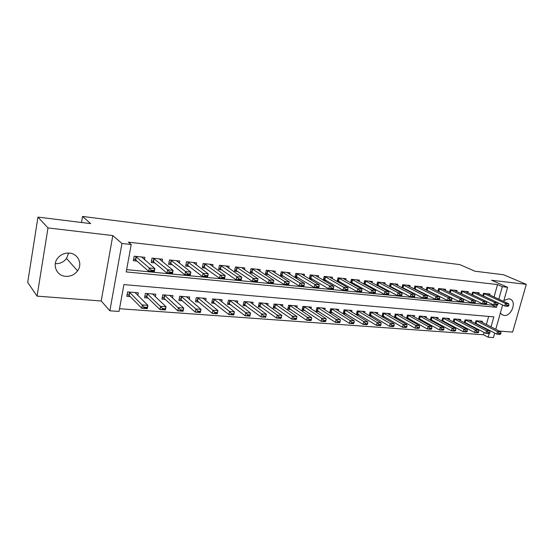 <?xml version="1.0" encoding="UTF-8"?>
<svg xmlns="http://www.w3.org/2000/svg" width="554" height="554" viewBox="0 0 554 554"><rect width="100%" height="100%" fill="white"/><g stroke="black" fill="none" stroke-linecap="round" stroke-linejoin="round"><path stroke-width="0.83" d="M68.606 253.046L66.535 258.462C63.717 262.111 59.977 263.836 55.303 263.642M65.635 276.328C70.58 276.571 74.555 274.749 77.56 270.864C82.795 264.057 78.218 253.732 69.506 253.109C65.143 252.783 61.425 254.203 58.35 257.381C51.702 264.154 56.328 275.892 65.635 276.328M500.394 312.892L502.028 314.734L504.133 315.461C511.051 316.514 516.806 302.47 510.705 299.354L508.856 298.751L503.884 300.497M491.038 326.895L493.843 316.874L123.916 284.59L119.027 311.445L109.851 310.801L121.949 243.469L131.215 244.522L126.222 271.931L496.522 307.318L497.118 305.192M101.216 300.981L112.794 235.575L47.99 227.929L37.963 217.092L27.7 282.429L37.07 296.134L101.216 300.981L109.851 310.801M499.286 331.084L512.623 332.095L526.3 284.347L491.585 280.255L507.609 287.27L503.628 301.411M494.715 333.037L493.434 337.573L488.143 337.199L489.182 333.508M119.525 308.73L483.524 334.768L488.143 337.199M47.99 227.929L37.07 296.134M37.963 217.092L90.627 223.615L82.546 216.427L459.785 264.611L474.965 271.211L503.551 274.756L526.3 284.347M144.497 259.694L144.933 257.347L134.172 256.197L133.348 260.699L136.99 261.079M162.114 261.433L162.537 259.217L152.025 258.095L151.187 262.541L154.808 262.915M179.33 263.143L179.738 261.045L169.462 259.951L168.617 264.341L172.218 264.715M196.158 264.826L196.559 262.831L186.511 261.758L185.652 266.1L189.233 266.474M212.611 266.481L212.999 264.577L203.179 263.531L202.314 267.824L205.866 268.191M228.705 268.101L229.086 266.287L219.474 265.262L218.601 269.507L222.133 269.867M244.446 269.694L244.82 267.956L235.415 266.959L234.536 271.148L238.047 271.515M259.854 271.259L260.214 269.59L251.017 268.614L250.131 272.762L253.614 273.122M274.929 272.797L275.283 271.19L266.28 270.234L265.387 274.334L268.849 274.694M289.687 274.306L290.033 272.762L281.224 271.82L280.324 275.878L283.766 276.231M304.139 275.788L304.478 274.292L295.85 273.378L294.943 277.388L298.364 277.741M318.294 277.235L318.633 275.795L310.178 274.902L309.264 278.863L312.664 279.216M332.158 278.662L332.49 277.27L324.208 276.391L323.321 280.185M345.744 280.061L346.07 278.71L337.954 277.852L337.088 281.487M359.061 281.432L359.38 280.123L351.423 279.278L350.585 282.775M372.108 282.782L372.426 281.508L364.629 280.684L363.805 284.043M384.905 284.105L385.217 282.872L377.572 282.055L376.768 285.289M397.453 285.407L397.758 284.202L390.258 283.406L389.476 286.522M409.759 286.681L410.057 285.511L402.703 284.728L401.941 287.734M421.829 287.928L422.127 286.792L414.911 286.023L414.163 288.925M433.671 289.16L433.962 288.052L426.885 287.297L426.158 290.102M445.298 290.365L445.582 289.285L438.636 288.544L437.923 291.259M456.704 291.549L456.988 290.497L450.167 289.77L449.467 292.401M467.901 292.72L468.178 291.681L461.489 290.975L460.803 293.516M478.898 293.862L479.175 292.851L472.604 292.152L471.925 294.624M476.738 324.277L477.873 324.367M465.672 323.397L466.994 323.501M454.398 322.49L455.914 322.615M442.916 321.576L444.627 321.715M431.213 320.641L433.138 320.794M419.288 319.693L421.428 319.859M407.135 318.716L409.496 318.91M394.739 317.726L397.336 317.934M382.108 316.722L384.94 316.943M377.447 313.973L377.786 312.615L370.155 311.985L369.241 315.69L372.302 315.939M364.677 312.955L365.024 311.556L357.24 310.912L356.326 314.658L359.414 314.907M351.651 311.923L352.005 310.482L344.069 309.825L343.161 313.606L346.264 313.855M338.369 310.87L338.729 309.381L330.634 308.71L329.727 312.539L332.857 312.788M324.817 309.804L325.184 308.259L316.923 307.581L316.022 311.438L319.173 311.694M310.988 308.71L311.362 307.117L302.934 306.417L302.034 310.323L305.212 310.579M296.875 307.602L297.256 305.953L288.648 305.24L287.755 309.18L290.961 309.437M282.464 306.473L282.852 304.755L274.064 304.028L273.177 308.017L276.411 308.28M267.755 305.323L268.15 303.544L259.175 302.796L258.296 306.833L261.55 307.089M252.728 304.16L253.13 302.297L243.961 301.542L243.088 305.614L246.371 305.877M237.375 302.969L237.791 301.03L228.421 300.254L227.556 304.375L230.866 304.638M221.69 301.764L222.112 299.728L212.542 298.938L211.683 303.107L215.021 303.377M205.659 300.531L206.095 298.405L196.31 297.595L195.458 301.812L198.824 302.082M189.267 299.285L189.717 297.048L179.718 296.224L178.873 300.49L182.266 300.76M172.509 298.024L172.973 295.663L162.744 294.818L161.913 299.132L165.327 299.402M155.369 296.743L155.847 294.25L145.383 293.378L144.559 297.747L148.008 298.024M483.524 334.768L484.168 332.469M485.235 328.661L485.352 328.224M486.384 324.526L488.649 316.424M482.091 322.345L482.396 321.272L475.941 320.738L475.187 323.481M471.309 321.479L471.606 320.378L465.041 319.838L464.273 322.663M460.319 320.6L460.623 319.471L453.941 318.917L453.151 321.832M449.135 319.7L449.446 318.543L442.632 317.982L441.829 320.995M437.743 318.785L438.055 317.601L431.116 317.026L430.299 320.143M426.13 317.858L426.448 316.646L419.385 316.057L418.547 319.277M414.309 316.909L414.627 315.662L407.425 315.067L406.567 318.398M402.252 315.946L402.585 314.665L395.244 314.063L394.365 317.511M389.968 314.97L390.3 313.654L382.821 313.031L381.921 316.611M137.835 295.441L138.327 292.796L127.621 291.91L126.811 296.328L130.287 296.605M494.064 296.999L497.534 284.569L128.389 242.153L131.215 244.522M126.644 269.632L491.814 305.081L492.07 304.146M489.694 294.984L489.965 294.001L483.51 293.315L482.853 295.711M451.939 293.599L452.396 293.648M440.208 292.387L440.887 292.457M428.249 291.155L429.156 291.245M416.061 289.894L417.204 290.012M403.631 288.613L405.016 288.759M390.958 287.304L392.599 287.471M378.029 285.968L379.933 286.162M364.837 284.604L367.011 284.832M351.368 283.219L353.833 283.468M337.628 281.799L340.391 282.083M323.598 280.345L326.666 280.663M82.546 216.427L81.528 222.486M112.794 235.575L121.949 243.469M497.534 284.569L502.312 286.667L507.609 287.27M489.833 331.188L489.992 330.606M502.616 304.998L495.768 329.298M498.801 299.188L502.312 286.667M491.814 305.081L496.522 307.318M508.794 305.773L508.918 305.351L507.277 305.192L507.159 305.614L508.794 305.773L508.011 306.314L504.742 305.995L505.463 303.447L483.51 293.336M507.159 305.614L504.742 305.995L497.769 302.733M487.014 293.682L508.731 303.772L505.463 303.447L507.277 305.192M508.918 305.351L508.731 303.772M475.29 323.107L496.799 334.117L497.513 331.604L500.781 331.846L479.612 321.043M499.189 333.778L500.823 333.896L500.941 333.48L499.306 333.363L499.189 333.778L496.799 334.117L500.068 334.353L500.823 333.896M476.198 320.759L497.513 331.604L499.306 333.363M500.781 331.846L500.941 333.48M497.804 304.7L497.921 304.271L496.252 304.104L496.135 304.534L497.804 304.7L497.042 305.247L493.711 304.922L494.431 302.346L472.597 292.166M496.135 304.534L493.711 304.922L472.396 294.846M476.205 292.54L497.762 302.678L494.431 302.346L496.252 304.104M497.921 304.271L497.762 302.678M486.599 303.606L486.717 303.17L485.02 303.003L484.902 303.44L486.599 303.606L485.865 304.16L482.472 303.827L460.81 293.502M484.902 303.44L482.472 303.827L483.192 301.224L461.489 290.975M465.194 291.369L486.585 301.563L483.192 301.224L485.02 303.003M486.717 303.17L486.585 301.563M475.18 302.484L475.304 302.048L473.573 301.875L473.448 302.318L475.18 302.484L474.48 303.045L471.018 302.713L449.488 292.311M473.448 302.318L471.018 302.713L471.738 300.081L450.194 289.777M453.989 290.178L475.194 300.427L471.738 300.081L473.573 301.875M475.304 302.048L475.194 300.427M463.546 301.348L463.663 300.905L461.897 300.732L461.78 301.175L463.546 301.348L462.867 301.916L459.342 301.577L437.965 291.099M461.78 301.175L459.342 301.577L460.055 298.925L438.706 288.551M442.57 288.966L463.587 299.271L460.055 298.925L461.897 300.732M463.663 300.905L463.587 299.271M464.391 322.22L485.782 333.314L486.488 330.773L489.819 331.022L468.809 320.15M488.171 332.975L489.833 333.093L489.958 332.67L488.289 332.545L488.171 332.975L485.782 333.314L489.106 333.556L489.833 333.093M465.332 319.859L486.488 330.773L488.289 332.545M489.819 331.022L489.958 332.67M453.297 321.313L474.549 332.49L475.256 329.928L478.649 330.184L457.812 319.236M476.946 332.151L478.642 332.275L478.76 331.846L477.063 331.721L476.946 332.151L474.549 332.49L477.943 332.739L478.642 332.275M454.266 318.945L475.256 329.928L477.063 331.721M478.649 330.184L478.76 331.846M441.995 320.385L463.102 331.659L463.809 329.069L467.264 329.332L446.607 318.315M465.505 331.306L467.237 331.437L467.354 331.008L465.623 330.877L465.505 331.306L463.102 331.659L466.558 331.908L467.237 331.437M442.999 318.01L463.809 329.069L465.623 330.877M467.264 329.332L467.354 331.008M430.479 319.443L451.441 330.807L452.147 328.197L455.672 328.46L435.202 317.366M453.851 330.454L455.61 330.586L455.727 330.149L453.968 330.018L453.851 330.454L451.441 330.807L454.966 331.063L455.61 330.586M431.524 317.061L452.147 328.197L453.968 330.018M455.672 328.46L455.727 330.149M451.683 300.185L451.801 299.742L450 299.562L449.883 300.012L451.683 300.185L451.032 300.767L447.438 300.413L426.22 289.867M449.883 300.012L447.438 300.413L448.151 297.733L426.995 287.311M430.936 287.727L451.745 298.094L448.151 297.733L450 299.562M451.801 299.742L451.745 298.094M418.755 318.481L439.551 329.942L440.257 327.303L443.844 327.573L423.575 316.403M441.96 329.582L443.761 329.713L443.879 329.277L442.078 329.145L441.96 329.582L439.551 329.942L443.145 330.205L443.761 329.713M419.835 316.099L440.257 327.303L442.078 329.145M443.844 327.573L443.879 329.277M439.578 299.001L439.703 298.551L437.868 298.371L437.743 298.821L439.578 299.001L438.962 299.589L435.299 299.236L414.247 288.606M437.743 298.821L435.299 299.236L436.012 296.529L415.064 286.044M419.08 286.466L439.682 296.889L436.012 296.529L437.868 298.371M439.703 298.551L439.682 296.889M406.802 317.504L427.425 329.055L428.131 326.389L431.795 326.666L411.733 315.427M429.849 328.695L431.677 328.827L431.795 328.383L429.966 328.252L429.849 328.695L427.425 329.055L431.088 329.325L431.677 328.827M407.924 315.108L428.131 326.389L429.966 328.252M431.795 326.666L431.795 328.383M427.245 297.796L427.363 297.339L425.486 297.152L425.368 297.609L427.245 297.796L426.656 298.391L422.917 298.031L402.045 287.325M425.368 297.609L422.917 298.031L423.63 295.296L402.903 284.749M406.996 285.185L427.369 295.663L423.63 295.296L425.486 297.152M427.363 297.339L427.369 295.663M394.621 316.507L415.064 328.155L415.77 325.461L419.503 325.745L399.669 314.43M417.487 327.788L419.357 327.926L419.475 327.476L417.605 327.338L417.487 327.788L415.064 328.155L418.803 328.425L419.357 327.926M395.778 314.104L415.77 325.461L417.605 327.338M419.503 325.745L419.475 327.476M414.655 296.563L414.773 296.099L412.862 295.912L412.744 296.376L414.655 296.563L414.101 297.173L410.285 296.799L389.607 286.016M412.744 296.376L410.285 296.799L410.999 294.036L390.508 283.433M394.677 283.877L414.814 294.416L410.999 294.036L412.862 295.912M414.773 296.099L414.814 294.416M382.205 315.489L402.46 327.234L403.16 324.519L406.968 324.803L387.371 313.412M404.884 326.86L406.788 327.005L406.906 326.548L405.002 326.41L404.884 326.86L402.46 327.234L406.269 327.511L406.788 327.005M383.41 313.079L403.16 324.519L405.002 326.41M406.968 324.803L406.906 326.548M401.809 295.303L401.927 294.839L399.981 294.645L399.863 295.116L401.809 295.303L401.29 295.926L397.398 295.545L376.921 284.68M399.863 295.116L397.398 295.545L398.104 292.754L377.87 282.09M382.121 282.54L402.003 293.142L398.104 292.754L399.981 294.645M401.927 294.839L402.003 293.142M369.546 314.443L389.594 326.299L390.293 323.55L394.178 323.841L374.829 312.373M392.024 325.918L393.97 326.064L394.088 325.607L392.142 325.461L392.024 325.918L389.594 326.299L393.479 326.583L393.97 326.064M370.792 312.034L390.293 323.55L392.142 325.461M394.178 323.841L394.088 325.607M388.7 294.022L388.818 293.551L386.831 293.357L386.713 293.828L388.7 294.022L388.222 294.652L384.247 294.264L363.985 283.323M386.713 293.828L384.247 294.264L384.954 291.439L364.982 280.719M369.31 281.183L388.929 291.84L384.954 291.439L386.831 293.357M388.818 293.551L388.929 291.84M356.637 313.384L376.471 325.343L377.163 322.567L381.131 322.864L362.046 311.313M378.901 324.956L380.889 325.101L381.007 324.644L379.019 324.492L378.901 324.956L376.471 325.343L380.439 325.627L380.889 325.101M357.926 310.974L377.163 322.567L379.019 324.492M381.131 322.864L381.007 324.644M375.321 292.713L375.439 292.235L373.41 292.034L373.292 292.512L375.321 292.713L374.878 293.35L370.82 292.955L350.786 281.931M373.292 292.512L370.82 292.955L371.526 290.102L351.832 279.327M356.25 279.791L375.584 290.511L371.526 290.102L373.41 292.034M375.439 292.235L375.584 290.511M343.473 312.304L363.078 324.367L363.77 321.562L367.814 321.86L349.013 310.233M365.508 323.979L367.537 324.125L367.655 323.654L365.626 323.508L365.508 323.979L363.078 324.367L367.122 324.658L367.537 324.125M344.81 309.887L363.77 321.562L365.626 323.508M367.814 321.86L367.655 323.654M361.665 291.376L361.783 290.892L359.705 290.691L359.588 291.169L361.665 291.376L361.256 292.027L357.115 291.626L337.324 280.511M359.588 291.169L357.115 291.626L357.822 288.738L338.418 277.9M342.926 278.378L361.963 289.153L357.822 288.738L359.705 290.691M361.783 290.892L361.963 289.153M330.046 311.196L349.401 323.37L350.093 320.531L354.221 320.842L335.71 309.132M351.838 322.975L353.909 323.127L354.027 322.65L351.956 322.497L351.838 322.975L349.401 323.37L353.535 323.668L353.909 323.127M331.424 308.779L350.093 320.531L351.956 322.497M354.221 320.842L354.027 322.65M316.341 310.067L335.44 322.352L336.126 319.485L340.35 319.803L322.144 308.01M337.885 321.95L339.997 322.103L340.108 321.625L337.995 321.472L337.885 321.95L335.44 322.352L339.657 322.657L339.997 322.103M317.774 307.65L336.126 319.485L337.995 321.472M340.35 319.803L340.108 321.625M302.359 308.917L321.188 321.313L321.867 318.411L326.174 318.737L308.301 306.868M323.626 320.904L325.787 321.064L325.897 320.579L323.744 320.42L323.626 320.904L321.188 321.313L325.496 321.625L325.787 321.064M303.841 306.494L321.867 318.411L323.744 320.42M326.174 318.737L325.897 320.579M347.711 290.012L347.829 289.52L345.71 289.313L345.599 289.804L347.711 290.012L347.351 290.67L343.12 290.261L323.584 279.064M345.599 289.804L343.12 290.261L343.819 287.346L324.727 276.446M329.332 276.931L348.05 287.768L343.819 287.346L345.71 289.313M347.829 289.52L348.05 287.768M333.466 288.613L333.584 288.122L331.417 287.914L331.306 288.405L333.466 288.613L333.148 289.292L328.827 288.869L309.561 277.582M331.306 288.405L328.827 288.869L329.519 285.919L310.759 274.957M315.455 275.463L333.84 286.349L329.519 285.919L331.417 287.914M333.584 288.122L333.84 286.349M318.91 287.187L319.028 286.695L316.812 286.473L316.701 286.972L318.91 287.187L318.633 287.879L314.222 287.443L295.24 276.072M316.701 286.972L314.222 287.443L314.914 284.465L296.494 273.447M301.293 273.953L319.326 284.908L314.914 284.465L316.812 286.473M319.028 286.695L319.326 284.908M288.08 307.74L306.625 320.247L307.304 317.317L311.701 317.65L294.174 305.697M309.07 319.838L311.272 319.997L311.383 319.513L309.18 319.346L309.07 319.838L306.625 320.247L311.023 320.572L311.272 319.997M289.617 305.316L307.304 317.317L309.18 319.346M311.701 317.65L311.383 319.513M304.035 285.732L304.153 285.234L301.888 285.012L301.778 285.511L304.035 285.732L303.807 286.432L299.298 285.996L280.622 274.521M301.778 285.511L299.298 285.996L299.984 282.983L281.931 271.896M286.827 272.416L304.492 283.426L299.984 282.983L301.888 285.012M304.153 285.234L304.492 283.426M273.51 306.535L291.743 319.166L292.422 316.202L296.916 316.542L279.749 304.499M294.188 318.744L296.438 318.91L296.556 318.418L294.299 318.252L294.188 318.744L291.743 319.166L296.245 319.492L296.438 318.91M275.096 304.118L292.422 316.202L294.299 318.252M296.916 316.542L296.556 318.418M288.828 284.244L288.946 283.738L286.633 283.51L286.522 284.022L288.828 284.244L288.655 284.957L284.043 284.507L265.691 272.942M286.522 284.022L284.043 284.507L284.721 281.46L267.056 270.317M272.062 270.851L289.333 281.917L284.721 281.46L286.633 283.51M288.946 283.738L289.333 281.917M258.628 305.302L276.543 318.058L277.208 315.06L281.806 315.406L265.027 303.28M278.987 317.629L281.287 317.802L281.397 317.297L279.098 317.13L278.987 317.629L276.543 318.058L281.134 318.391L281.287 317.802M260.276 302.893L277.208 315.06L279.098 317.13M281.806 315.406L281.397 317.297M256.98 269.244L273.842 280.379L273.164 283.447L268.448 282.99L250.436 271.328M270.927 282.492L273.288 282.727L273.399 282.208L271.038 281.979L270.927 282.492L268.448 282.99L269.126 279.909L251.862 268.704M271.038 281.979L269.126 279.909L273.842 280.379L273.399 282.208M273.164 283.447L273.288 282.727M243.428 304.042L260.996 316.923L261.661 313.896L266.363 314.25L249.986 302.041M265.906 316.161L266.363 314.25L265.698 317.262L260.996 316.923L265.795 316.659L265.906 316.161L263.552 315.988L263.441 316.493M245.131 301.639L261.661 313.896L263.552 315.988M265.795 316.659L265.698 317.262M241.565 267.61L257.991 278.8L257.319 281.91L252.499 281.439L234.848 269.68M254.978 280.933L257.395 281.169L257.506 280.649L255.089 280.414L254.978 280.933L252.499 281.439L253.171 278.316L236.343 267.056M255.089 280.414L253.171 278.316L257.991 278.8L257.506 280.649M257.319 281.91L257.395 281.169M227.895 302.761L245.11 315.766L245.768 312.698L250.574 313.058L234.619 300.767M250.069 314.991L250.574 313.058L249.909 316.112L245.11 315.766L249.958 315.503L250.069 314.991L247.659 314.81L247.548 315.323M229.661 300.358L245.768 312.698L247.659 314.81M249.958 315.503L249.909 316.112M225.817 265.934L241.786 277.187L241.115 280.331L236.184 279.846L218.913 267.991M238.663 279.334L241.135 279.576L241.246 279.05L238.774 278.807L238.663 279.334L236.184 279.846L236.849 276.695L220.478 265.366M238.774 278.807L236.849 276.695L241.786 277.187L241.246 279.05M241.115 280.331L241.135 279.576M212.03 301.438L228.857 314.582L229.508 311.48L234.425 311.847L218.92 299.465M233.871 313.799L234.425 311.847L233.774 314.935L228.857 314.582L233.76 314.312L233.871 313.799L231.406 313.612L231.302 314.132M213.858 299.049L229.508 311.48L231.406 313.612M233.76 314.312L233.774 314.935M209.717 264.223L225.201 275.532L224.543 278.717L219.495 278.226L202.626 266.259M221.967 277.699L224.495 277.949L224.605 277.416L222.078 277.166L221.967 277.699L219.495 278.226L220.153 275.026L204.26 263.649M222.078 277.166L220.153 275.026L225.201 275.532L224.605 277.416M224.543 278.717L224.495 277.949M195.811 300.095L197.522 300.988L212.237 313.37L212.881 310.233L217.909 310.607L202.882 298.142M217.3 312.574L217.909 310.607L217.258 313.737L212.237 313.37L217.189 313.1L217.3 312.574L214.779 312.387L214.675 312.913M197.702 297.713L212.881 310.233L214.779 312.387M217.189 313.1L217.258 313.737M193.256 262.478L208.235 273.842L207.577 277.062L202.411 276.564L187.785 265.366L185.971 264.493M204.883 276.031L207.473 276.28L207.584 275.747L204.994 275.49L204.883 276.031L202.411 276.564L203.069 273.33L187.674 261.883M204.994 275.49L203.069 273.33L208.235 273.842L207.584 275.747M207.577 277.062L207.473 276.28M179.226 298.71L181.006 299.659L195.223 312.131L195.867 308.952L201.012 309.34L186.483 296.785M200.347 311.327L201.012 309.34L200.368 312.504L195.223 312.131L200.236 311.854L200.347 311.327L197.771 311.133L197.66 311.667M181.186 296.342L195.867 308.952L197.771 311.133M200.236 311.854L200.368 312.504M176.421 260.692L190.86 272.111L190.216 275.373L184.925 274.86L170.826 263.6L168.935 262.679M187.391 274.32L190.043 274.576L190.154 274.029L187.501 273.773L187.391 274.32L184.925 274.86L185.569 271.585L170.715 260.082M187.501 273.773L185.569 271.585L190.86 272.111L190.154 274.029M190.216 275.373L190.043 274.576M159.206 258.863L173.077 270.338L172.439 273.641L167.017 273.115L153.458 261.786L151.505 260.823M169.482 272.561L172.197 272.831L172.308 272.277L169.593 272.014L169.482 272.561L167.017 273.115L167.661 269.805L153.361 258.24M169.593 272.014L167.661 269.805L173.077 270.338L172.308 272.277M172.439 273.641L172.197 272.831M141.589 256.987L154.864 268.531L154.227 271.869L148.68 271.328L135.709 259.951L133.673 258.926M151.138 270.767L153.915 271.038L154.026 270.484L151.242 270.207L151.138 270.767L148.68 271.328L149.31 267.977L135.605 256.357M151.242 270.207L149.31 267.977L154.864 268.531L154.026 270.484M154.227 271.869L153.915 271.038M162.267 297.297L164.116 298.294L177.82 310.856L178.45 307.643L183.72 308.045L169.711 295.393M182.993 310.046L183.72 308.045L183.083 311.244L177.82 310.856L182.889 310.579L182.993 310.046L180.355 309.852L180.251 310.392M164.296 294.95L180.355 309.852M182.889 310.579L183.083 311.244M144.919 295.85L146.831 296.889L159.995 309.561L160.625 306.307L166.013 306.715L152.565 293.973M165.231 308.737L166.013 306.715L165.39 309.949L159.995 309.561L165.127 309.277L165.231 308.737L162.53 308.536L162.426 309.084M147.025 293.516L162.53 308.536M146.831 296.889L147.426 293.758L146.845 296.902M165.127 309.277L165.39 309.949M127.171 294.361L129.151 295.455L141.748 308.232L142.364 304.935L147.89 305.351L135.017 292.526M147.039 307.401L147.89 305.351L147.267 308.633L141.748 308.232L144.165 307.74L146.935 307.948L147.039 307.401L144.269 307.193L144.165 307.74M129.352 292.055L144.269 307.193M146.935 307.948L147.267 308.633M483.919 293.488L483.254 295.898M484.251 293.62L483.58 296.051M476.024 323.418L476.696 320.974M475.692 323.273L476.371 320.828M473.047 292.332L472.361 294.832M473.379 292.47L472.694 294.97M461.967 291.155L461.288 293.682M462.299 291.293L461.62 293.821M450.686 289.957L450.007 292.505M451.018 290.095L450.34 292.644M439.197 288.738L438.519 291.314M439.523 288.876L438.844 291.452M465.159 322.539L465.831 320.073M464.834 322.393L465.505 319.928M454.093 321.652L454.765 319.159M453.768 321.5L454.439 319.014M442.826 320.745L443.498 318.231M442.501 320.593L443.172 318.079M431.351 319.817L432.023 317.283M431.026 319.665L431.698 317.13M427.487 287.498L426.809 290.095M427.813 287.637L427.134 290.234M419.655 318.875L420.327 316.32M419.336 318.723L420.008 316.168M415.555 286.231L414.884 288.856M415.881 286.37L415.202 288.994M407.744 317.92L408.409 315.33M407.425 317.767L408.09 315.178M403.395 284.943L402.723 287.588M403.721 285.081L403.042 287.734M395.604 316.936L396.269 314.326M395.286 316.784L395.951 314.173M390.999 283.627L390.328 286.3M391.318 283.766L390.646 286.446M383.229 315.946L383.894 313.308M382.918 315.787L383.576 313.155M378.354 282.284L377.69 284.985M378.673 282.429L378.001 285.13M370.612 314.928L371.277 312.262M370.301 314.769L370.958 312.11M365.467 280.913L364.795 283.648M365.779 281.058L365.114 283.793M357.752 313.889L358.41 311.203M357.441 313.73L358.099 311.043M352.316 279.521L351.651 282.277M352.628 279.666L351.963 282.422M344.63 312.837L345.287 310.115M344.325 312.678L344.976 309.963M338.896 278.094L338.238 280.885M339.207 278.24L338.549 281.03M331.25 311.757L331.901 309.014M330.946 311.597L331.597 308.855M317.594 310.656L318.245 307.886M317.29 310.496L317.941 307.726M303.661 309.534L304.305 306.729M303.363 309.374L304.007 306.57M325.205 276.64L324.547 279.458M325.517 276.792L324.859 279.611M311.237 275.158L310.579 278.004M311.542 275.303L310.884 278.156M296.972 273.648L296.321 276.522M297.269 273.794L296.619 276.675M289.437 308.391L290.081 305.559M289.146 308.225L289.784 305.392M282.408 272.097L281.757 275.013M282.706 272.249L282.055 275.158M274.923 307.221L275.56 304.354M274.625 307.054L275.262 304.194M267.527 270.518L266.889 273.461M267.824 270.671L267.18 273.614M260.096 306.023L260.726 303.128M259.805 305.863L260.435 302.969M252.333 268.905L251.696 271.882M252.624 269.057L251.987 272.035M244.951 304.804L245.581 301.882M244.667 304.638L245.297 301.715M236.807 267.257L236.17 270.269M237.091 267.409L236.461 270.421M229.481 303.557L230.104 300.6M229.204 303.391L229.827 300.434M220.935 265.574L220.312 268.621M221.219 265.726L220.589 268.773M213.678 302.29L214.294 299.292M213.401 302.117L214.017 299.125M204.717 263.856L204.094 266.931M204.994 264.009L204.371 267.09M197.522 300.988L198.131 297.962M197.252 300.815L197.861 297.789M188.131 262.09L187.515 265.207M188.402 262.25L187.785 265.366M181.006 299.659L181.608 296.591M180.743 299.485L181.345 296.425M171.165 260.29L170.556 263.448M171.428 260.449L170.826 263.6M153.811 258.455L153.209 261.64M154.074 258.607L153.472 261.8L154.06 258.6M136.049 256.564L135.453 259.798M136.305 256.724L135.709 259.951M164.116 298.294L164.718 295.199M163.859 298.121L164.455 295.026M146.588 296.729L147.177 293.599M129.172 295.483L129.761 292.311M128.923 295.303L129.504 292.138M77.56 270.864L66.535 258.462M510.705 299.354L509.825 298.959M136.277 256.703L135.682 259.93M129.151 295.455L129.733 292.283"/></g></svg>
